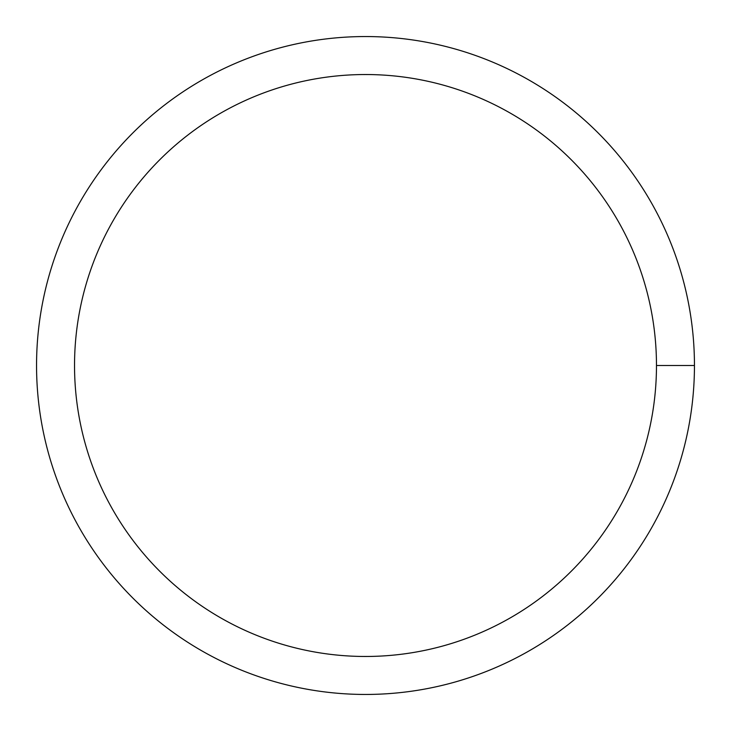 <?xml version="1.0" encoding="UTF-8"?>
<svg xmlns="http://www.w3.org/2000/svg" width="731" height="731" viewBox="0 0 731 731"><rect width="100%" height="100%" fill="white"/><g stroke="black" fill="none" stroke-linecap="round" stroke-linejoin="round"><path stroke-width="1.1" d="M74.535 365.5A290.965 290.965 0 0 1 510.987 113.515A290.965 290.965 0 0 1 510.987 617.485A290.965 290.965 0 0 1 74.535 365.5M36.55 365.5A328.95 328.95 0 0 1 529.975 80.62A328.95 328.95 0 0 1 529.975 650.38A328.95 328.95 0 0 1 36.55 365.5M694.45 365.5L656.465 365.5"/></g></svg>

